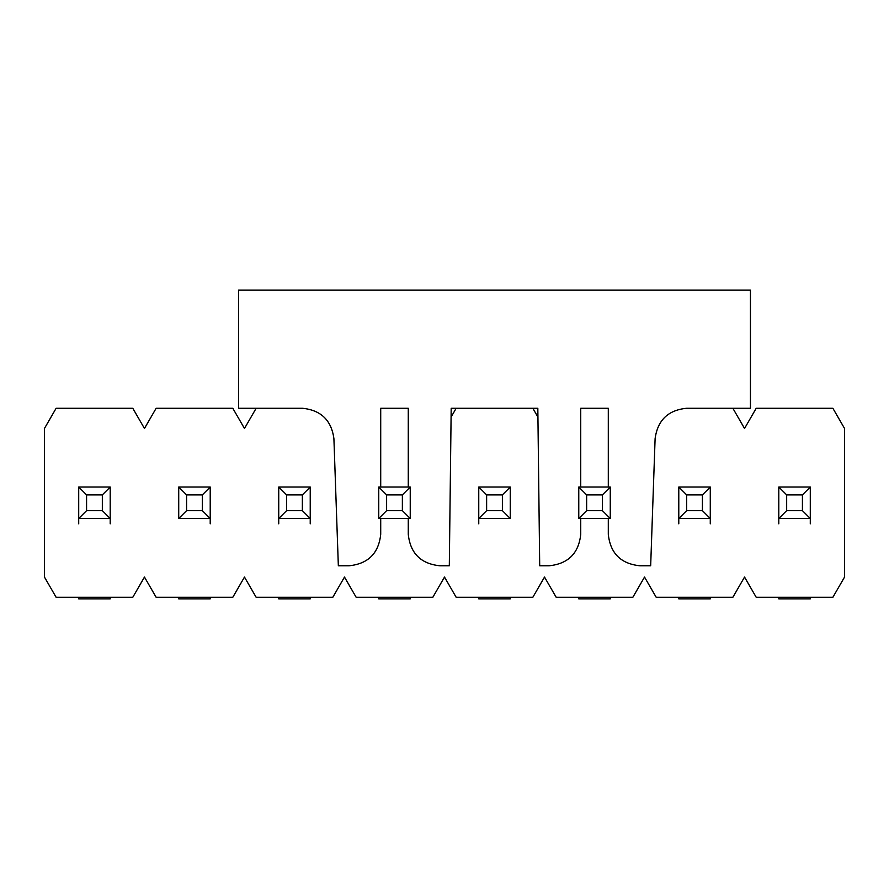 <?xml version="1.0" encoding="UTF-8"?>
<svg xmlns="http://www.w3.org/2000/svg" width="889" height="889" viewBox="0 0 889 889"><rect width="100%" height="100%" fill="white"/><g stroke="black" fill="none" stroke-linecap="round" stroke-linejoin="round"><path stroke-width="1.33" d="M110.203 597.275L110.203 598.853L110.203 597.275M110.203 487.028L110.203 518.52L78.71 518.52L78.71 487.028L110.203 487.028L78.71 487.028L78.71 518.52L86.577 510.653L102.335 510.653L102.335 494.895L86.577 494.895L86.577 510.653L86.577 494.895L78.71 487.028L86.577 494.895L102.335 494.895L110.203 487.028L102.335 494.895L102.335 510.653L110.203 518.52L110.203 487.028M78.71 598.853L78.71 597.275L78.71 598.853L110.203 598.853L78.71 598.853M78.71 523.832L78.71 518.52L110.203 518.52L102.335 510.653L86.577 510.653L78.71 518.52M110.203 523.832L110.203 518.52M210.215 597.275L210.215 598.853L210.215 597.275M210.215 487.028L210.215 518.52L178.722 518.52L178.722 487.028L210.215 487.028L178.722 487.028L178.722 518.52L186.59 510.653L202.348 510.653L202.348 494.895L186.59 494.895L186.59 510.653L186.59 494.895L178.722 487.028L186.59 494.895L202.348 494.895L210.215 487.028L202.348 494.895L202.348 510.653L210.215 518.52L210.215 487.028M178.722 598.853L178.722 597.275L178.722 598.853L210.215 598.853L178.722 598.853M210.215 523.832L210.215 518.52L202.348 510.653L186.59 510.653L178.722 518.52L210.215 518.52M310.228 597.275L310.228 598.853L310.228 597.275M310.228 487.028L310.228 518.52L278.735 518.52L278.735 487.028L310.228 487.028L278.735 487.028L278.735 518.52L286.602 510.653L302.36 510.653L302.36 494.895L286.602 494.895L286.602 510.653L286.602 494.895L278.735 487.028L286.602 494.895L302.36 494.895L310.228 487.028L302.36 494.895L302.36 510.653L310.228 518.52L310.228 487.028M278.735 598.853L278.735 597.275L278.735 598.853L310.228 598.853L278.735 598.853M278.735 523.832L278.735 518.52L310.228 518.52L302.36 510.653L286.602 510.653L278.735 518.52M310.228 523.832L310.228 518.52M410.24 597.275L410.24 598.853L410.24 597.275M410.24 487.028L410.24 518.52L378.747 518.52L378.747 487.028L410.24 487.028L378.747 487.028L378.747 518.52L386.615 510.653L402.373 510.653L402.373 494.895L386.615 494.895L386.615 510.653L386.615 494.895L378.747 487.028L386.615 494.895L402.373 494.895L410.24 487.028L402.373 494.895L402.373 510.653L410.24 518.52L410.24 487.028M378.747 598.853L378.747 597.275L378.747 598.853L410.24 598.853L378.747 598.853M386.615 510.653L378.747 518.52L410.24 518.52L402.373 510.653L386.615 510.653M510.253 597.275L510.253 598.853L510.253 597.275M510.253 487.028L510.253 518.52L478.76 518.52L478.76 487.028L510.253 487.028L478.76 487.028L478.76 518.52L486.627 510.653L502.385 510.653L502.385 494.895L486.627 494.895L486.627 510.653L486.627 494.895L478.76 487.028L486.627 494.895L502.385 494.895L510.253 487.028L502.385 494.895L502.385 510.653L510.253 518.52L510.253 487.028M478.76 598.853L478.76 597.275L478.76 598.853L510.253 598.853L478.76 598.853M478.76 523.832L478.76 518.52L510.253 518.52L502.385 510.653L486.627 510.653L478.76 518.52M610.265 597.275L610.265 598.853L610.265 597.275M610.265 487.028L610.265 518.52L578.772 518.52L578.772 487.028L610.265 487.028L578.772 487.028L578.772 518.52L586.64 510.653L602.398 510.653L602.398 494.895L586.64 494.895L586.64 510.653L586.64 494.895L578.772 487.028L586.64 494.895L602.398 494.895L610.265 487.028L602.398 494.895L602.398 510.653L610.265 518.52L610.265 487.028M578.772 598.853L578.772 597.275L578.772 598.853L610.265 598.853L578.772 598.853M586.64 510.653L578.772 518.52L610.265 518.52L602.398 510.653L586.64 510.653M710.278 597.275L710.278 598.853L710.278 597.275M710.278 487.028L710.278 518.52L678.785 518.52L678.785 487.028L710.278 487.028L678.785 487.028L678.785 518.52L686.652 510.653L702.41 510.653L702.41 494.895L686.652 494.895L686.652 510.653L686.652 494.895L678.785 487.028L686.652 494.895L702.41 494.895L710.278 487.028L702.41 494.895L702.41 510.653L710.278 518.52L710.278 487.028M678.785 598.853L678.785 597.275L678.785 598.853L710.278 598.853L678.785 598.853M678.785 523.832L678.785 518.52L710.278 518.52L702.41 510.653L686.652 510.653L678.785 518.52M710.278 523.832L710.278 518.52M349.21 565.771C368.213 563.77 378.714 553.269 380.714 534.278L380.714 518.52L380.714 534.278C378.714 553.269 368.213 563.77 349.21 565.771L338.342 565.771L349.21 565.771M380.714 487.028L380.714 408.273L408.273 408.273L408.273 487.028L408.273 408.273L380.714 408.273L380.714 487.028M408.273 518.52L408.273 534.278C410.274 553.269 420.775 563.77 439.777 565.771L449.312 565.771L451.19 408.273L537.823 408.273L539.701 565.771L549.235 565.771C568.238 563.77 578.739 553.269 580.739 534.278L580.739 518.52L580.739 534.278C578.739 553.269 568.238 563.77 549.235 565.771L539.701 565.771L537.823 408.273L451.19 408.273L449.312 565.771L439.777 565.771C420.775 563.77 410.274 553.269 408.273 534.278L408.273 518.52M580.739 487.028L580.739 408.273L608.298 408.273L608.298 487.028L608.298 408.273L580.739 408.273L580.739 487.028M608.298 518.52L608.298 534.278C610.299 553.269 620.8 563.77 639.802 565.771L650.67 565.771L655.104 438.677C657.593 420.253 668.084 410.118 686.586 408.273L750.438 408.273L750.438 290.147L238.574 290.147L238.574 408.273L302.427 408.273C320.929 410.118 331.419 420.253 333.908 438.677L338.342 565.771L333.908 438.677C331.419 420.253 320.929 410.118 302.427 408.273L238.574 408.273L238.574 290.147L750.438 290.147L750.438 408.273L686.586 408.273C668.084 410.118 657.593 420.253 655.104 438.677L650.67 565.771L639.802 565.771C620.8 563.77 610.299 553.269 608.298 534.278L608.298 518.52M810.29 597.275L810.29 598.853L810.29 597.275M810.29 487.028L810.29 518.52L778.797 518.52L778.797 487.028L810.29 487.028L778.797 487.028L778.797 518.52L786.665 510.653L802.423 510.653L802.423 494.895L786.665 494.895L786.665 510.653L786.665 494.895L778.797 487.028L786.665 494.895L802.423 494.895L810.29 487.028L802.423 494.895L802.423 510.653L810.29 518.52L810.29 487.028M778.797 598.853L778.797 597.275L778.797 598.853L810.29 598.853L778.797 598.853M778.797 523.832L778.797 518.52L810.29 518.52L802.423 510.653L786.665 510.653L778.797 518.52M810.29 523.832L810.29 518.52M456.168 597.275L532.844 597.275L544.513 577.061L556.181 597.275L632.857 597.275L644.525 577.061L656.193 597.275L732.869 597.275L744.538 577.061L756.206 597.275L832.882 597.275L844.55 577.061L844.55 428.487L832.882 408.273L756.206 408.273L744.538 428.487L732.869 408.273L744.538 428.487L756.206 408.273L832.882 408.273L844.55 428.487L844.55 577.061L832.882 597.275L756.206 597.275L744.538 577.061L732.869 597.275L656.193 597.275L644.525 577.061L632.857 597.275L556.181 597.275L544.513 577.061L532.844 597.275L456.168 597.275L444.5 577.061L456.168 597.275M537.923 417.074L532.844 408.273L537.923 417.074M456.168 408.273L451.09 417.074L456.168 408.273M256.143 408.273L244.475 428.487L232.807 408.273L156.131 408.273L144.463 428.487L132.794 408.273L56.118 408.273L44.45 428.487L44.45 577.061L56.118 597.275L132.794 597.275L144.463 577.061L156.131 597.275L232.807 597.275L244.475 577.061L256.143 597.275L332.819 597.275L344.488 577.061L356.156 597.275L432.832 597.275L444.5 577.061L432.832 597.275L356.156 597.275L344.488 577.061L332.819 597.275L256.143 597.275L244.475 577.061L232.807 597.275L156.131 597.275L144.463 577.061L132.794 597.275L56.118 597.275L44.45 577.061L44.45 428.487L56.118 408.273L132.794 408.273L144.463 428.487L156.131 408.273L232.807 408.273L244.475 428.487L256.143 408.273"/></g></svg>
